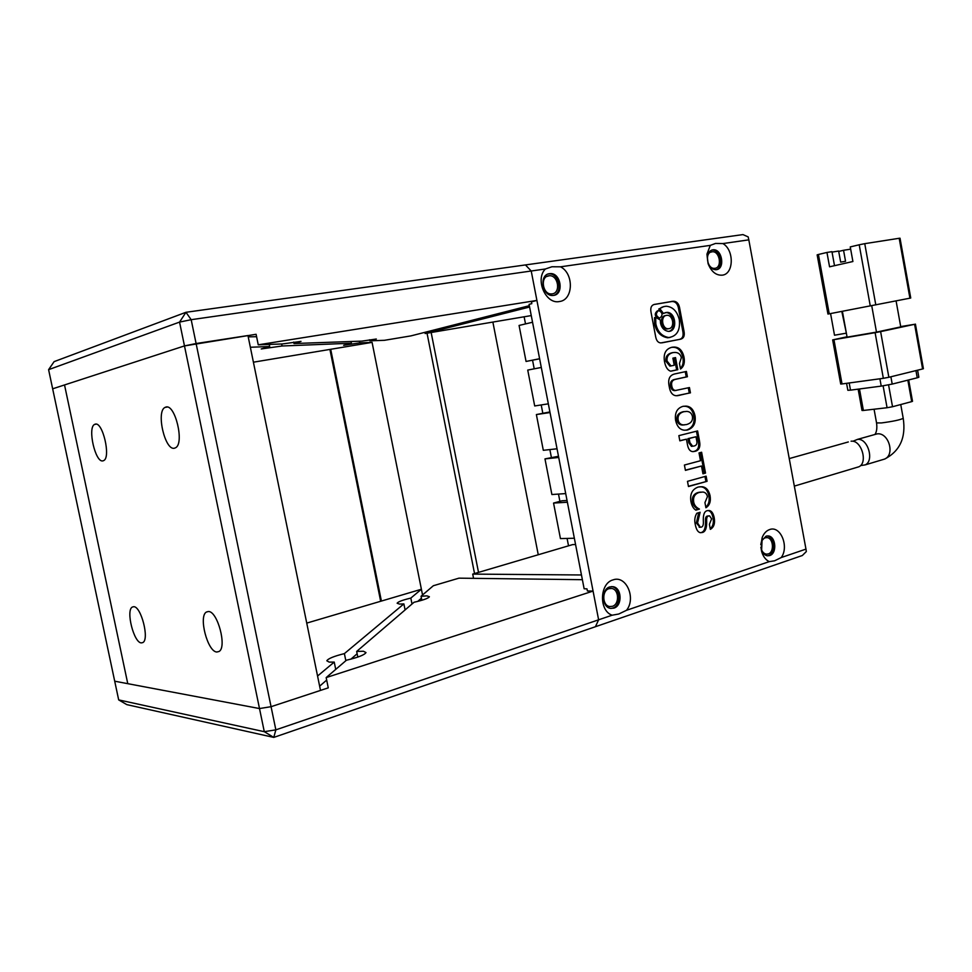 <?xml version="1.0" encoding="UTF-8"?>
<svg xmlns="http://www.w3.org/2000/svg" width="972" height="972" viewBox="0 0 972 972"><rect width="100%" height="100%" fill="white"/><g stroke="black" fill="none" stroke-linecap="round" stroke-linejoin="round"><path stroke-width="1.46" d="M714.979 268.308C722.378 267.555 719.766 251.031 712.355 251.748L711.905 251.797C704.481 252.441 707.033 269.025 714.444 268.357L714.979 268.308M552.218 293.872C561.038 292.949 558.244 275.015 549.387 275.732L548.73 275.793C539.91 276.595 542.583 294.589 551.428 293.933L552.218 293.872M281.649 343.979L282.062 345.996L261.213 348.96L269.681 346.494L250.363 347.259M269.256 344.428L269.681 346.494M781.221 557.551L774.575 560.808L769.229 561.634C765.584 559.811 763.032 556.361 761.574 551.27L762.182 537.552C763.858 533.373 766.349 530.7 769.654 529.546C780.565 525.293 789.349 546.738 781.221 557.551L805.97 549.107L748.817 239.853L722.876 243.571C734.31 249.901 733.921 274.031 722.33 275.161C716.133 275.562 711.419 271.808 708.163 263.862L706.948 254.142L710.301 245.369L560.528 266.814C574.16 273.594 573.395 300.081 559.471 301.514C545.79 304.686 534.746 279.353 545.413 268.977L531.222 271.006L525.451 264.931L185.968 312.291L179.553 322.097L184.473 345.911L256.098 334.283L258.248 344.817L282.366 343.954L301.004 341.403L293.994 343.541L361.912 341.123L376.31 339.021L369.846 340.832L384.438 340.309L410.937 335.887L529.339 305.694M359.506 341.208L359.847 342.873L343.663 345.303L351.402 343.213L282.062 345.996M351.062 341.5L351.402 343.213M185.968 312.291L54.116 361.633L48.6 369.664L179.553 322.097L191.18 319.691L185.968 312.291M748.817 239.853L748.173 236.901L742.948 234.592L525.451 264.931L531.222 271.006L191.18 319.691L196.101 343.529L184.473 345.911L52.658 388.812L48.6 369.664M582.374 579.689L458.966 578.158L433.342 585.727L421.058 596.249L426.902 595.872L429.393 596.735C428.36 598.327 423.245 600.161 414.06 602.251L356.663 651.447L363.431 651.24L365.994 652.577C364.512 654.946 358 657.497 346.445 660.207L326.167 677.593L328.257 687.86L271.067 706.693L259.5 708.552L271.067 706.693L196.101 343.529L247.957 335.534L320.505 690.412L271.067 706.693L275.854 729.851L264.287 731.685L118.681 699.901L126.81 704.627L273.776 737.408L275.854 729.851L598.618 619.808L531.222 271.006L536.909 300.433L258.248 344.817M529.606 307.018L425.141 333.518L531.259 315.584M248.237 336.859L256.596 336.701M326.167 677.593L593.078 591.085L587.38 590.964L586.967 588.85L584.136 588.789L529.084 304.358L531.793 303.665L531.441 301.842L536.909 300.433M424.91 332.327L425.141 333.518M253.413 362.192L372.082 342.375L422.541 594.986L421.398 589.251L306.739 623.101M372.082 342.375L359.847 342.873M369.846 340.832L369.639 339.775M293.69 342.071L293.994 343.541M216.829 652.018L219.028 651.495C227.229 647.303 217.534 610.951 208.397 611.51L206.416 612.032C198.312 616.236 207.558 651.835 216.829 652.018M174.425 448.214L175.555 447.776C184.668 443.548 175.142 403.611 165.86 407.074L164.936 407.45C155.921 411.739 165.021 450.887 174.425 448.214M102.935 460.874L103.737 460.57C111.087 457.314 102.643 421.289 95.195 424.157L94.551 424.424C87.273 427.741 95.414 463.109 102.935 460.874M141.329 642.905L142.884 642.553C149.603 639.309 141.098 606.163 133.699 606.698L132.301 607.063C125.643 610.331 133.832 642.844 141.329 642.905M805.97 549.107L806.323 551.574L802.313 555.522L595.423 626.721L598.618 619.808L595.423 626.721L273.776 737.408L264.287 731.685L184.473 345.911L64.529 384.948L127.769 683.668L64.529 384.948L52.658 388.812L114.708 681.202L259.5 708.552L114.708 681.202L118.681 699.901M760.869 547.115C761.574 551.16 763.372 553.505 766.288 554.149L768.196 553.967C774.502 552.278 773.457 538.002 767.017 537.625L765.183 537.808C762.656 538.828 761.198 541.173 760.797 544.855M612.396 606.321C619.711 604.329 619.043 589.239 611.619 588.461L608.994 588.668C601.68 590.551 602.239 605.69 609.663 606.528L612.396 606.321M317.565 676.026L334.234 662.09L329.168 662.102L326.823 660.778C328.147 658.591 334.003 656.197 344.392 653.609L403.878 603.904L405.081 609.942M403.878 603.904L399.468 604.086L397.135 603.235C398.034 601.777 402.602 600.052 410.828 598.084L412.019 604.001M334.234 662.09L335.729 669.404M593.078 591.085L598.618 619.808L612.129 615.203C598.776 610.817 599.53 583.285 613.028 579.895C626.126 574.877 636.356 598.132 626.515 610.295L769.229 561.634M326.677 680.084L319.63 686.171M421.447 598.169L417.693 601.413M575.57 544.527L572.702 544.587L472.708 574.1L581.463 574.974M472.708 574.1L473.546 578.34M421.86 600.271L421.058 596.249M410.828 598.084L421.398 589.251M357.805 657.084L356.663 651.447M344.392 653.609L345.838 660.729M357.137 653.755L350.904 659.15M492.901 322.206L538.257 554.757M478.516 572.387L431.155 332.509M427.036 333.202L474.543 573.565M381.401 601.061L330.699 349.288M852.906 441.252L857.486 439.405C867.862 437.862 874.545 460.898 865.202 464.883L860.572 465.6M875.796 304.916L864.752 243.668L899.185 238.286L909.913 298.185L829.238 313.822L818.412 254.482L826.953 252.453L829.566 266.802L852.906 261.517L850.257 246.912L859.212 244.786L870.28 305.986M899.185 238.286L900.023 238.201L910.74 298.015L909.913 298.185M818.412 254.482L817.148 254.858L827.95 314.065L829.238 313.822M864.752 243.668L859.212 244.786M842.396 311.319L847.086 337.138L876.489 332.108L871.726 305.706M876.489 332.108L900.752 326.896L896.087 300.919M846.357 333.141L841.813 311.429M847.025 336.786L832.664 339.896L875.104 332.679L883.341 378.315L842.019 383.952L833.952 339.702M880.62 331.622L914.603 324.308L922.598 368.959L888.858 377.282L880.62 331.622L875.104 332.679M900.692 326.592L914.603 324.308M832.044 252.1L838.642 251.055L840.659 262.1L845.543 261.298L843.55 250.278L838.715 251.42M850.67 249.148L843.55 250.278M830.574 313.579L834.511 335.219L845.786 333.262M834.511 265.684L831.959 251.663L826.953 252.453M922.598 368.959L923.4 368.704L915.417 324.101M883.341 378.315L888.858 377.282M832.664 339.896L840.707 384.037L842.019 383.952M846.576 383.333L847.851 390.294L850.5 390.149L849.2 382.968M879.903 378.776L881.227 386.115L850.5 390.149M881.227 386.115L892.211 384.086L890.887 376.784M915.94 370.599L917.24 377.792L892.211 384.086M917.24 377.792L918.856 377.233L917.592 370.198M883.111 385.848L887.072 407.73L863.379 410.451L859.479 388.97M907.836 380.149L911.7 401.618L892.527 406.733L888.578 384.888M858.142 389.14L862.018 410.476L863.379 410.451M911.7 401.618L912.514 401.302L908.674 379.943M887.072 407.73L892.527 406.733M856.502 467.483L858.896 466.779C868.19 462.806 861.459 439.696 851.071 441.203M380.66 601.279L329.921 349.422M524.163 316.981L525.512 323.907M532.547 360.211L534.211 368.813M541.21 404.947L542.801 413.136M549.873 449.586L551.367 457.326M558.487 494.08L559.908 501.358M567.089 538.427L568.523 545.814M699.099 492.269L700.277 492.197M539.63 358.814L526.059 361.45L539.606 358.729M541.295 367.465L527.735 370.077L541.295 367.44M550.031 412.541L536.374 414.558L549.909 411.934M558.718 457.46L544.976 458.893L558.487 456.281M567.381 502.232L553.554 503.071L561.998 500.787L567.041 500.483M532.547 322.242L519.072 325.45L526.059 361.45M527.735 370.077L534.697 405.956L548.342 403.83M536.374 414.558L543.312 450.315L557.041 448.785M544.976 458.893L551.889 494.529L565.716 493.582M553.554 503.071L560.443 538.597L574.355 538.233M760.869 547.224L761.234 549.144C762.413 553.007 764.454 555.231 767.394 555.802L769.69 555.571C777.26 553.542 776.008 536.386 768.257 535.949L766.07 536.167L761.598 540.954L760.809 544.745M626.515 610.295L618.739 614.025L612.129 615.203M609.796 586.918C601.024 589.178 601.68 607.354 610.586 608.375L613.879 608.132C622.663 605.726 621.861 587.61 612.931 586.675L609.796 586.918M545.413 268.977L551.914 266.765L560.528 266.814M549.484 273.679C538.889 274.626 542.084 296.241 552.703 295.476L553.663 295.391C564.246 294.273 560.88 272.731 550.249 273.606L549.484 273.679M710.301 245.369L715.514 243.45L722.876 243.571M712.743 249.84C709.645 250.509 707.81 252.939 707.252 257.118L707.981 262.914C709.73 267.3 712.33 269.572 715.793 269.73L716.437 269.669C725.331 268.77 722.172 248.917 713.278 249.792L712.743 249.84M767.503 555.814L768.5 555.583C776.057 553.554 774.806 536.423 767.066 535.973L766.932 535.961M610.926 608.436L612.737 608.083C621.521 605.678 620.707 587.586 611.789 586.663L611.412 586.602M548.087 274.031L549.156 273.91C559.058 273.047 563.225 292.657 553.748 295.379M688.468 486.535L707.081 481.298L706.109 476.159L687.483 481.334L688.468 486.535M705.903 507.761C709.682 505.391 711.054 501.333 710.034 495.562C708.71 490.082 706.061 487.13 702.076 486.729L698.358 486.996C692.319 489.11 689.828 493.898 690.898 501.358C691.724 505.695 693.388 508.635 695.867 510.154L699.427 509.097C696.073 507.457 694.154 505.027 693.656 501.831C693 496.984 694.859 493.849 699.208 492.44L702.865 492.039C705.295 492.294 706.826 493.837 707.446 496.668L704.943 502.597L705.903 507.761M696.827 513.252C694.81 516.497 694.287 520.227 695.259 524.443C696.244 529.619 697.993 532.364 700.496 532.692L702.635 532.437C705.563 531.514 706.911 527.687 706.668 520.968C706.474 517.942 707.094 516.29 708.552 515.998L709.56 515.853L711.626 518.89L709.39 524.309L710.338 529.351C713.861 527.322 715.161 523.531 714.25 517.967C713.314 513.289 711.613 510.81 709.159 510.519L707.531 510.628C704.36 511.053 702.963 514.759 703.364 521.745C703.521 524.868 702.853 526.654 701.359 527.128L700.35 527.213L697.544 522.936L700.119 512.268L696.827 513.252M654.97 304.285C651.495 304.916 650.183 307.565 651.033 312.231L655.675 336.774C656.452 340.795 658.202 342.849 660.936 342.909L680.23 339.277C683.595 338.584 684.871 335.948 684.021 331.355L679.489 307.213C678.468 303.179 676.354 301.186 673.146 301.235L654.217 304.455M702.95 473.801L705.526 473.085L701.614 452.247L699.026 452.928L700.496 460.728L684.409 465.041L685.418 470.363L701.492 466.001L702.95 473.801M687.386 444.277C688.176 448.943 689.95 451.385 692.684 451.615L695.089 451.312C699.135 450.315 700.605 446.926 699.524 441.154L697.604 430.936L678.857 435.638L679.841 440.851L686.426 439.186L687.386 444.277M695.029 415.809C693.656 409.601 690.642 406.369 685.977 406.114L683.061 406.308C677.059 408.118 674.58 412.833 675.625 420.487C677.12 426.659 680.084 429.891 684.531 430.195L687.52 429.988C693.558 427.935 696.061 423.209 695.029 415.809L693.862 415.955C692.489 409.759 689.464 406.527 684.81 406.272L683.049 406.308M675.552 373.77C669.757 374.791 667.63 378.971 669.173 386.285C670.097 392.396 672.515 395.543 676.427 395.738L690.436 392.846L689.44 387.549L675.686 390.452C673.547 390.355 672.235 388.812 671.761 385.823C671.081 382.19 672.369 380.016 675.589 379.311L687.411 376.735L686.414 371.438L675.552 373.77M680.509 369.02C683.863 366.614 685.029 362.641 683.996 357.137C682.478 350.528 679.234 347.162 674.252 347.065L672.114 347.223C665.808 348.79 663.256 353.553 664.484 361.499C665.553 367.076 667.643 370.308 670.753 371.207L677.812 369.7L675.528 357.599L672.891 358.146L674.228 365.265L671.044 365.934L667.084 361.074C666.561 356.554 668.542 353.723 673.025 352.581L675.042 352.435C678.359 352.508 680.473 354.245 681.372 357.672L679.464 363.479L680.509 369.02M711.613 250.132L712.124 250.096C720.398 249.233 724.213 267.288 716.279 269.694M680.388 368.352C682.927 365.909 683.753 362.24 682.83 357.344L683.996 357.137M671.044 365.934L669.89 366.128L665.929 361.28C665.407 356.76 667.387 353.93 671.871 352.787L673.025 352.581M665.929 361.28L667.084 361.074M670.656 371.17L676.646 369.895L674.374 357.842M676.646 369.895L677.812 369.7M682.83 357.344C681.323 350.734 678.079 347.381 673.098 347.283L671.603 347.356M676.196 390.44L674.532 390.623C672.381 390.525 671.069 388.994 670.607 386.005C669.927 382.373 671.202 380.21 674.434 379.493L686.244 376.929L685.26 371.693M686.244 376.929L687.411 376.735M670.607 386.005L671.761 385.823M677.533 395.713L689.269 393.016L688.298 387.816M689.269 393.016L690.436 392.846M678.626 395.434L679.793 395.264M686.001 430.183L687.52 429.988M686.354 430.122C692.392 428.069 694.883 423.342 693.862 415.955M684.239 411.593L682.903 411.776C678.383 413.015 676.391 415.761 676.937 420.038C677.63 423.185 679.379 424.837 682.198 425.019L684.519 424.873M684.069 411.63C679.537 412.857 677.557 415.615 678.104 419.892C678.796 423.039 680.546 424.703 683.365 424.886L686.499 424.57C691.056 423.294 693.024 420.584 692.428 416.429C691.639 413.258 689.756 411.581 686.779 411.411L682.903 411.776M676.937 420.038L678.104 419.892M693.072 451.628L695.089 451.312M679.817 440.693L686.426 439.186M693.923 451.421C697.957 450.425 699.427 447.047 698.358 441.288L696.462 431.228M695.988 436.756L687.957 438.627L688.735 442.71L691.469 446.355L694.105 446.014C696.474 445.468 697.361 443.742 696.754 440.838L695.988 436.756L689.136 438.506L689.901 442.588L692.635 446.233L691.469 446.355M688.735 442.71L689.901 442.588M687.957 438.627L689.136 438.506M702.914 473.571L705.526 473.085M685.382 470.156L701.492 466.001M704.348 473.182L700.472 452.551M662.078 342.812L679.076 339.495C682.441 338.803 683.705 336.166 682.866 331.586L678.334 307.468C677.314 303.446 675.2 301.454 671.992 301.502L654.047 304.503M658.323 310.651L657.364 310.87C654.265 313.664 654.606 316.143 658.372 318.318L659.271 318.123M665.115 312.656L665.698 312.632C673.948 312.024 676.986 329.411 668.93 331.367M663.742 306.593L658.773 309.047L662.357 313.749L666.841 312.377C676.075 311.818 677.982 331.853 668.372 331.391C664.168 330.65 661.543 327.868 660.498 323.044L660.34 319.995L655.711 317.37L655.808 323.725C657.534 331.719 661.847 336.336 668.76 337.539C676.864 336.276 680.388 330.334 679.319 319.739C677.192 311.307 672.843 306.8 666.245 306.229C662.989 306.593 660.887 307.456 659.927 308.792L663.512 313.494M655.711 317.37L654.557 317.613L654.654 323.968C656.379 331.962 660.705 336.567 667.606 337.77L670.048 337.466M666.148 315.438L665.261 315.633C659.125 316.337 660.948 329.362 667.023 328.973L668.918 328.67C675.054 327.904 673.183 314.904 667.096 315.317L666.415 315.378C660.28 316.094 662.102 329.119 668.177 328.743L668.918 328.67M658.773 309.047L659.927 308.792M658.518 310.615C655.42 313.409 655.76 315.888 659.526 318.063L659.915 318.038C663.001 315.22 662.661 312.741 658.882 310.578L658.518 310.615M699.901 527.225L696.365 522.972L697.544 522.936M696.365 522.972L698.698 512.681M710.216 528.683C712.926 526.532 713.885 522.972 713.059 518.015L714.25 517.967M713.059 518.015C712.124 513.337 710.435 510.859 707.981 510.567L707.871 510.567M700.545 532.692L701.456 532.474C704.384 531.538 705.721 527.723 705.49 521.016C705.283 517.991 705.915 516.339 707.361 516.047L708.552 515.998M707.361 516.047L708.977 515.877M705.49 521.016L706.668 520.968M701.456 532.474L702.635 532.437M705.781 507.068C708.746 504.638 709.767 500.823 708.843 495.635L710.034 495.562M695.563 509.948L698.248 509.158C694.895 507.506 692.975 505.088 692.477 501.892C691.833 497.057 693.68 493.922 698.03 492.512L699.208 492.44M698.03 492.512L701.019 492.075M692.477 501.892L693.656 501.831M698.248 509.158L699.427 509.097M708.843 495.635C707.531 490.155 704.882 487.215 700.897 486.802L699.791 486.753M688.431 486.304L707.081 481.298M705.903 481.383L704.967 476.474M874.071 409.224L876.55 422.917L881.446 422.942C892.976 421.411 900.242 419.88 903.219 418.325L903.219 418.3C906.123 437.558 899.951 451.13 884.678 459.051L882.212 459.792M857.365 439.417L877.06 433.889C888.505 432.042 895.37 454.665 884.678 459.051L865.202 464.883M674.434 379.493L675.589 379.311M698.358 441.288L699.524 441.154M670.874 301.599L672.029 301.344M678.334 307.468L679.489 307.213M682.866 331.586L684.021 331.355M679.076 339.495L680.23 339.277M658.761 318.281L659.915 318.038M710.568 252.21L712.355 251.748M546.774 276.461L549.387 275.732M208.336 611.51L206.416 612.032M167.22 407.037L164.936 407.45M96.155 424.132L94.551 424.424M133.674 606.698L132.301 607.063M765.79 537.662L767.017 537.625M610.039 588.437L611.619 588.461M903.219 418.325L900.74 404.534M876.55 422.917C877.218 427.923 876.72 431.738 875.031 434.35M848.325 441.956L789.24 458.59M858.896 466.779L794.331 486.109M761.234 549.144L761.574 551.27M761.598 540.954L762.182 537.552M707.981 262.914L708.163 263.862M707.252 257.118L706.948 254.142M767.066 535.973L768.257 535.949M611.789 586.663L612.931 586.675M549.156 273.91L550.249 273.606M712.124 250.096L713.278 249.792M673.098 347.283L674.252 347.065M674.532 390.623L675.686 390.452M684.81 406.272L685.977 406.114M683.365 424.886L682.198 425.019M671.992 301.502L673.146 301.235M668.177 328.743L667.023 328.973M666.841 312.377L665.698 312.632M668.76 337.539L667.606 337.77M659.526 318.063L658.372 318.318M699.172 527.249L700.35 527.213M707.981 510.567L709.159 510.519M700.897 486.802L702.076 486.729"/></g></svg>
